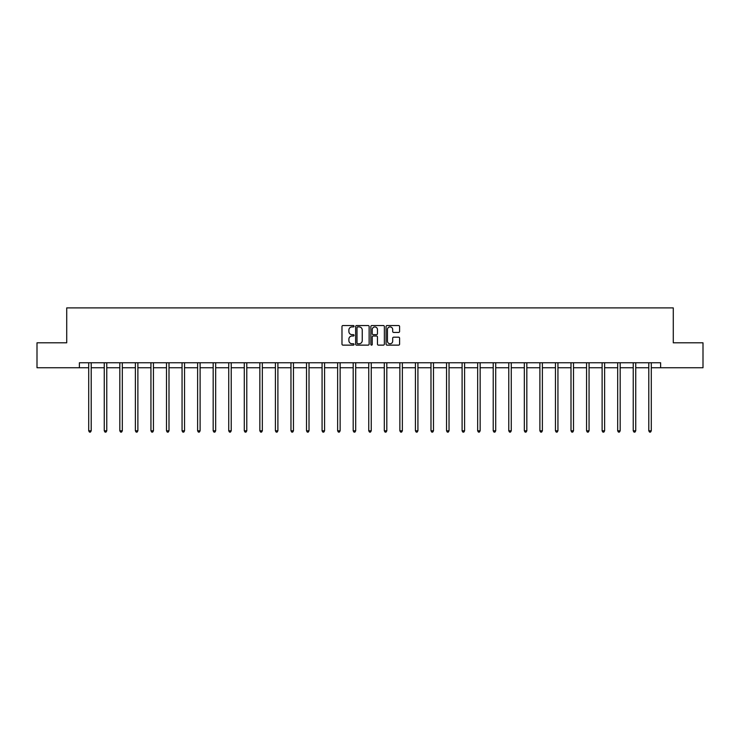 <?xml version="1.0" encoding="UTF-8"?>
<svg xmlns="http://www.w3.org/2000/svg" width="740" height="740" viewBox="0 0 740 740"><rect width="100%" height="100%" fill="white"/><g stroke="black" fill="none" stroke-linecap="round" stroke-linejoin="round"><path stroke-width="1.11" d="M354.044 326.229A0.684 0.684 0 0 0 353.359 325.545L342.953 325.545A0.981 0.981 0 0 0 341.982 326.525L341.982 344.146A0.981 0.981 0 0 0 342.953 345.127L353.359 345.127A0.684 0.684 0 0 0 354.044 344.442A0.684 0.684 0 0 0 353.359 343.749L352.009 343.749A3.136 3.136 0 0 1 348.882 340.622L348.882 339.151A3.136 3.136 0 0 1 352.009 336.016L353.359 336.016A0.684 0.684 0 0 0 354.044 335.331A0.684 0.684 0 0 0 353.359 334.647L352.009 334.647A3.136 3.136 0 0 1 348.882 331.52L348.882 330.049A3.136 3.136 0 0 1 352.009 326.914L353.359 326.914A0.684 0.684 0 0 0 354.044 326.229M398.61 332.445A0.981 0.981 0 0 0 399.591 331.464L399.591 326.525A0.981 0.981 0 0 0 398.61 325.545L387.057 325.545A0.981 0.981 0 0 0 386.077 326.525L386.077 344.146A0.981 0.981 0 0 0 387.057 345.127L398.61 345.127A0.981 0.981 0 0 0 399.591 344.146L399.591 338.171A0.981 0.981 0 0 0 398.61 337.19L393.661 337.19A0.981 0.981 0 0 0 392.69 338.171L392.69 341.131A2.618 2.618 0 0 1 390.072 343.749A2.618 2.618 0 0 1 387.446 341.131L387.446 329.531A2.618 2.618 0 0 1 390.072 326.914A2.618 2.618 0 0 1 392.69 329.531L392.69 331.464A0.981 0.981 0 0 0 393.661 332.445L398.61 332.445M79.383 367.743L37 367.743L37 342.814L66.72 342.814L66.72 307.905L673.28 307.905L673.28 342.814L703 342.814L703 367.743L660.616 367.743L660.616 362.757L79.383 362.757L79.383 367.743L88.708 367.743M369.14 326.525A0.981 0.981 0 0 0 368.168 325.545L356.615 325.545A0.981 0.981 0 0 0 355.635 326.525L355.635 344.146A0.981 0.981 0 0 0 356.615 345.127L368.168 345.127A0.981 0.981 0 0 0 369.14 344.146L369.14 326.525M371.832 325.545L383.385 325.545A0.981 0.981 0 0 1 384.365 326.525L384.365 344.146A0.981 0.981 0 0 1 383.385 345.127L378.445 345.127A0.981 0.981 0 0 1 377.465 344.146L377.465 336.996A0.981 0.981 0 0 0 376.484 336.016L373.21 336.016A0.981 0.981 0 0 0 372.229 336.996L372.229 344.442A0.684 0.684 0 0 1 371.545 345.127A0.684 0.684 0 0 1 370.86 344.442L370.86 326.525A0.981 0.981 0 0 1 371.832 325.545M91.205 367.743L104.266 367.743M106.764 367.743L119.825 367.743M122.322 367.743L135.383 367.743M137.881 367.743L150.942 367.743M153.439 367.743L166.5 367.743M168.998 367.743L182.059 367.743M184.547 367.743L197.617 367.743M200.105 367.743L213.176 367.743M215.664 367.743L228.734 367.743M231.222 367.743L244.293 367.743M246.781 367.743L259.851 367.743M262.339 367.743L275.41 367.743M277.898 367.743L290.968 367.743M293.456 367.743L306.517 367.743M309.015 367.743L322.076 367.743M324.573 367.743L337.634 367.743M340.132 367.743L353.193 367.743M355.69 367.743L368.751 367.743M371.249 367.743L384.31 367.743M386.807 367.743L399.868 367.743M402.366 367.743L415.427 367.743M417.924 367.743L430.985 367.743M433.483 367.743L446.544 367.743M449.032 367.743L462.102 367.743M464.591 367.743L477.661 367.743M480.149 367.743L493.219 367.743M495.707 367.743L508.778 367.743M511.266 367.743L524.336 367.743M526.824 367.743L539.895 367.743M542.383 367.743L555.453 367.743M557.942 367.743L571.002 367.743M573.5 367.743L586.561 367.743M589.059 367.743L602.12 367.743M604.617 367.743L617.678 367.743M620.176 367.743L633.237 367.743M635.734 367.743L648.795 367.743M651.293 367.743L660.616 367.743M357.688 326.914A0.684 0.684 0 0 0 357.004 327.598L357.004 343.064A0.684 0.684 0 0 0 357.688 343.749L359.113 343.749A3.136 3.136 0 0 0 362.239 340.622L362.239 330.049A3.136 3.136 0 0 0 359.113 326.914L357.688 326.914M377.465 329.587A2.618 2.618 0 0 0 374.847 326.96A2.618 2.618 0 0 0 372.229 329.587L372.229 333.666A0.981 0.981 0 0 0 373.21 334.647L376.484 334.647A0.981 0.981 0 0 0 377.465 333.666L377.465 329.587M91.335 362.757L91.279 362.905A0.999 0.999 0 0 0 91.205 363.275L91.205 430.8L88.708 430.8L88.708 363.275A0.999 0.999 0 0 0 88.643 362.905L88.578 362.757M91.205 430.8L90.456 432.095L89.457 432.095L88.708 430.8M106.893 362.757L106.838 362.905A0.999 0.999 0 0 0 106.764 363.275L106.764 430.8L104.266 430.8L104.266 363.275A0.999 0.999 0 0 0 104.192 362.905L104.136 362.757M106.764 430.8L106.014 432.095L105.015 432.095L104.266 430.8M122.451 362.757L122.396 362.905A0.999 0.999 0 0 0 122.322 363.275L122.322 430.8L119.825 430.8L119.825 363.275A0.999 0.999 0 0 0 119.751 362.905L119.695 362.757M122.322 430.8L121.573 432.095L120.574 432.095L119.825 430.8M138.01 362.757L137.945 362.905A0.999 0.999 0 0 0 137.881 363.275L137.881 430.8L135.383 430.8L135.383 363.275A0.999 0.999 0 0 0 135.309 362.905L135.254 362.757M137.881 430.8L137.131 432.095L136.132 432.095L135.383 430.8M153.569 362.757L153.504 362.905A0.999 0.999 0 0 0 153.439 363.275L153.439 430.8L150.942 430.8L150.942 363.275A0.999 0.999 0 0 0 150.868 362.905L150.812 362.757M153.439 430.8L152.69 432.095L151.691 432.095L150.942 430.8M169.127 362.757L169.062 362.905A0.999 0.999 0 0 0 168.998 363.275L168.998 430.8L166.5 430.8L166.5 363.275A0.999 0.999 0 0 0 166.426 362.905L166.371 362.757M168.998 430.8L168.248 432.095L167.249 432.095L166.5 430.8M184.686 362.757L184.621 362.905A0.999 0.999 0 0 0 184.547 363.275L184.547 430.8L182.059 430.8L182.059 363.275A0.999 0.999 0 0 0 181.985 362.905L181.929 362.757M184.547 430.8L183.807 432.095L182.808 432.095L182.059 430.8M200.244 362.757L200.179 362.905A0.999 0.999 0 0 0 200.105 363.275L200.105 430.8L197.617 430.8L197.617 363.275A0.999 0.999 0 0 0 197.543 362.905L197.488 362.757M200.105 430.8L199.365 432.095L198.366 432.095L197.617 430.8M215.803 362.757L215.738 362.905A0.999 0.999 0 0 0 215.664 363.275L215.664 430.8L213.176 430.8L213.176 363.275A0.999 0.999 0 0 0 213.102 362.905L213.046 362.757M215.664 430.8L214.924 432.095L213.925 432.095L213.176 430.8M231.352 362.757L231.296 362.905A0.999 0.999 0 0 0 231.222 363.275L231.222 430.8L228.734 430.8L228.734 363.275A0.999 0.999 0 0 0 228.66 362.905L228.605 362.757M231.222 430.8L230.473 432.095L229.483 432.095L228.734 430.8M246.91 362.757L246.855 362.905A0.999 0.999 0 0 0 246.781 363.275L246.781 430.8L244.293 430.8L244.293 363.275A0.999 0.999 0 0 0 244.219 362.905L244.163 362.757M246.781 430.8L246.032 432.095L245.042 432.095L244.293 430.8M262.469 362.757L262.413 362.905A0.999 0.999 0 0 0 262.339 363.275L262.339 430.8L259.851 430.8L259.851 363.275A0.999 0.999 0 0 0 259.777 362.905L259.712 362.757M262.339 430.8L261.59 432.095L260.6 432.095L259.851 430.8M278.027 362.757L277.972 362.905A0.999 0.999 0 0 0 277.898 363.275L277.898 430.8L275.41 430.8L275.41 363.275A0.999 0.999 0 0 0 275.336 362.905L275.271 362.757M277.898 430.8L277.149 432.095L276.15 432.095L275.41 430.8M293.586 362.757L293.53 362.905A0.999 0.999 0 0 0 293.456 363.275L293.456 430.8L290.968 430.8L290.968 363.275A0.999 0.999 0 0 0 290.894 362.905L290.829 362.757M293.456 430.8L292.707 432.095L291.708 432.095L290.968 430.8M309.144 362.757L309.089 362.905A0.999 0.999 0 0 0 309.015 363.275L309.015 430.8L306.517 430.8L306.517 363.275A0.999 0.999 0 0 0 306.453 362.905L306.388 362.757M309.015 430.8L308.266 432.095L307.267 432.095L306.517 430.8M324.703 362.757L324.647 362.905A0.999 0.999 0 0 0 324.573 363.275L324.573 430.8L322.076 430.8L322.076 363.275A0.999 0.999 0 0 0 322.011 362.905L321.946 362.757M324.573 430.8L323.824 432.095L322.825 432.095L322.076 430.8M340.261 362.757L340.206 362.905A0.999 0.999 0 0 0 340.132 363.275L340.132 430.8L337.634 430.8L337.634 363.275A0.999 0.999 0 0 0 337.57 362.905L337.505 362.757M340.132 430.8L339.382 432.095L338.384 432.095L337.634 430.8M355.82 362.757L355.764 362.905A0.999 0.999 0 0 0 355.69 363.275L355.69 430.8L353.193 430.8L353.193 363.275A0.999 0.999 0 0 0 353.119 362.905L353.063 362.757M355.69 430.8L354.941 432.095L353.942 432.095L353.193 430.8M371.378 362.757L371.323 362.905A0.999 0.999 0 0 0 371.249 363.275L371.249 430.8L368.751 430.8L368.751 363.275A0.999 0.999 0 0 0 368.677 362.905L368.622 362.757M371.249 430.8L370.5 432.095L369.5 432.095L368.751 430.8M386.937 362.757L386.881 362.905A0.999 0.999 0 0 0 386.807 363.275L386.807 430.8L384.31 430.8L384.31 363.275A0.999 0.999 0 0 0 384.236 362.905L384.18 362.757M386.807 430.8L386.058 432.095L385.059 432.095L384.31 430.8M402.495 362.757L402.43 362.905A0.999 0.999 0 0 0 402.366 363.275L402.366 430.8L399.868 430.8L399.868 363.275A0.999 0.999 0 0 0 399.794 362.905L399.739 362.757M402.366 430.8L401.617 432.095L400.618 432.095L399.868 430.8M418.054 362.757L417.989 362.905A0.999 0.999 0 0 0 417.924 363.275L417.924 430.8L415.427 430.8L415.427 363.275A0.999 0.999 0 0 0 415.353 362.905L415.297 362.757M417.924 430.8L417.175 432.095L416.176 432.095L415.427 430.8M433.612 362.757L433.548 362.905A0.999 0.999 0 0 0 433.483 363.275L433.483 430.8L430.985 430.8L430.985 363.275A0.999 0.999 0 0 0 430.911 362.905L430.856 362.757M433.483 430.8L432.733 432.095L431.735 432.095L430.985 430.8M449.171 362.757L449.106 362.905A0.999 0.999 0 0 0 449.032 363.275L449.032 430.8L446.544 430.8L446.544 363.275A0.999 0.999 0 0 0 446.47 362.905L446.414 362.757M449.032 430.8L448.292 432.095L447.293 432.095L446.544 430.8M464.729 362.757L464.664 362.905A0.999 0.999 0 0 0 464.591 363.275L464.591 430.8L462.102 430.8L462.102 363.275A0.999 0.999 0 0 0 462.028 362.905L461.973 362.757M464.591 430.8L463.851 432.095L462.852 432.095L462.102 430.8M480.288 362.757L480.223 362.905A0.999 0.999 0 0 0 480.149 363.275L480.149 430.8L477.661 430.8L477.661 363.275A0.999 0.999 0 0 0 477.587 362.905L477.531 362.757M480.149 430.8L479.4 432.095L478.41 432.095L477.661 430.8M495.837 362.757L495.782 362.905A0.999 0.999 0 0 0 495.707 363.275L495.707 430.8L493.219 430.8L493.219 363.275A0.999 0.999 0 0 0 493.145 362.905L493.09 362.757M495.707 430.8L494.958 432.095L493.969 432.095L493.219 430.8M511.396 362.757L511.34 362.905A0.999 0.999 0 0 0 511.266 363.275L511.266 430.8L508.778 430.8L508.778 363.275A0.999 0.999 0 0 0 508.704 362.905L508.648 362.757M511.266 430.8L510.517 432.095L509.527 432.095L508.778 430.8M526.954 362.757L526.899 362.905A0.999 0.999 0 0 0 526.824 363.275L526.824 430.8L524.336 430.8L524.336 363.275A0.999 0.999 0 0 0 524.262 362.905L524.198 362.757M526.824 430.8L526.075 432.095L525.076 432.095L524.336 430.8M542.513 362.757L542.457 362.905A0.999 0.999 0 0 0 542.383 363.275L542.383 430.8L539.895 430.8L539.895 363.275A0.999 0.999 0 0 0 539.821 362.905L539.756 362.757M542.383 430.8L541.634 432.095L540.635 432.095L539.895 430.8M558.071 362.757L558.015 362.905A0.999 0.999 0 0 0 557.942 363.275L557.942 430.8L555.453 430.8L555.453 363.275A0.999 0.999 0 0 0 555.379 362.905L555.315 362.757M557.942 430.8L557.192 432.095L556.193 432.095L555.453 430.8M573.63 362.757L573.574 362.905A0.999 0.999 0 0 0 573.5 363.275L573.5 430.8L571.002 430.8L571.002 363.275A0.999 0.999 0 0 0 570.938 362.905L570.873 362.757M573.5 430.8L572.751 432.095L571.752 432.095L571.002 430.8M589.188 362.757L589.133 362.905A0.999 0.999 0 0 0 589.059 363.275L589.059 430.8L586.561 430.8L586.561 363.275A0.999 0.999 0 0 0 586.496 362.905L586.432 362.757M589.059 430.8L588.309 432.095L587.31 432.095L586.561 430.8M604.746 362.757L604.691 362.905A0.999 0.999 0 0 0 604.617 363.275L604.617 430.8L602.12 430.8L602.12 363.275A0.999 0.999 0 0 0 602.055 362.905L601.99 362.757M604.617 430.8L603.868 432.095L602.869 432.095L602.12 430.8M620.305 362.757L620.25 362.905A0.999 0.999 0 0 0 620.176 363.275L620.176 430.8L617.678 430.8L617.678 363.275A0.999 0.999 0 0 0 617.604 362.905L617.548 362.757M620.176 430.8L619.426 432.095L618.427 432.095L617.678 430.8M635.864 362.757L635.808 362.905A0.999 0.999 0 0 0 635.734 363.275L635.734 430.8L633.237 430.8L633.237 363.275A0.999 0.999 0 0 0 633.163 362.905L633.107 362.757M635.734 430.8L634.985 432.095L633.986 432.095L633.237 430.8M651.422 362.757L651.357 362.905A0.999 0.999 0 0 0 651.293 363.275L651.293 430.8L648.795 430.8L648.795 363.275A0.999 0.999 0 0 0 648.721 362.905L648.666 362.757M651.293 430.8L650.543 432.095L649.544 432.095L648.795 430.8"/></g></svg>
